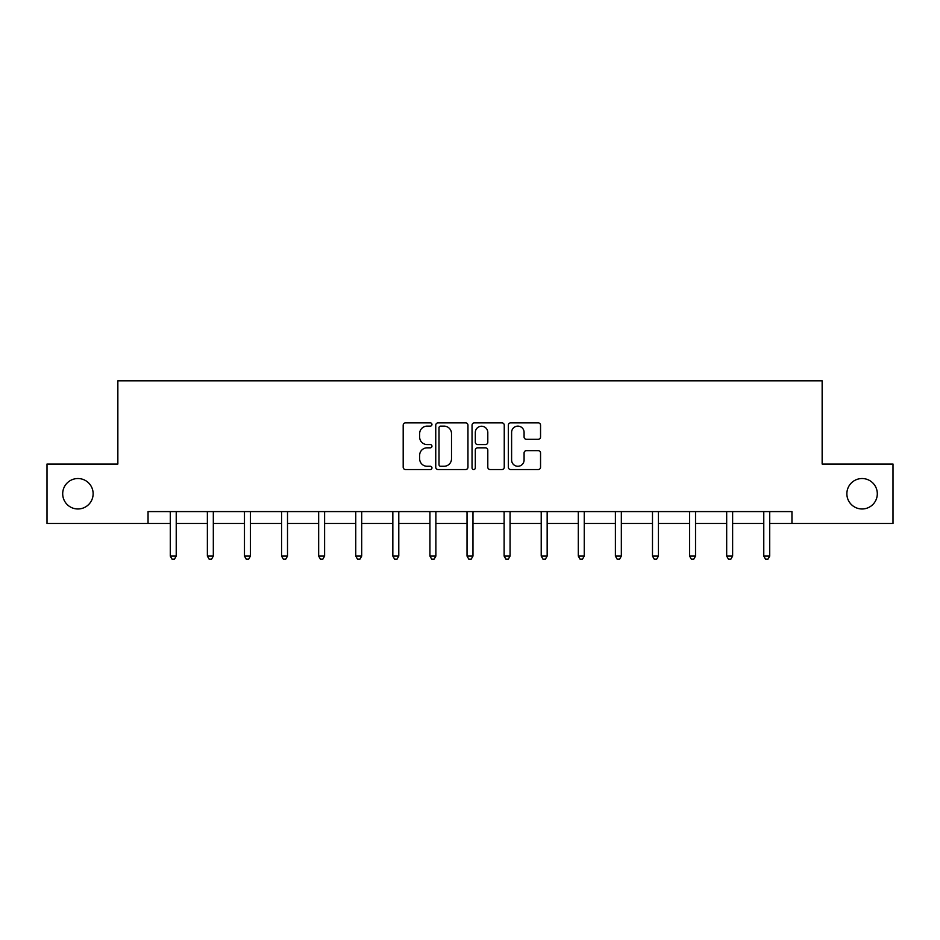 <?xml version="1.0" encoding="UTF-8"?>
<svg xmlns="http://www.w3.org/2000/svg" width="940" height="940" viewBox="0 0 940 940"><rect width="100%" height="100%" fill="white"/><g stroke="black" fill="none" stroke-linecap="round" stroke-linejoin="round"><path stroke-width="1.41" d="M431.954 424.492A1.633 1.633 0 0 0 430.32 422.859L405.528 422.859A2.338 2.338 0 0 0 403.19 425.197L403.19 467.204A2.338 2.338 0 0 0 405.528 469.542L430.32 469.542A1.633 1.633 0 0 0 431.954 467.909A1.633 1.633 0 0 0 430.32 466.275L427.113 466.275A7.473 7.473 0 0 1 419.651 458.802L419.651 455.301A7.473 7.473 0 0 1 427.113 447.828L430.32 447.828A1.633 1.633 0 0 0 431.954 446.195A1.633 1.633 0 0 0 430.32 444.561L427.113 444.561A7.473 7.473 0 0 1 419.651 437.1L419.651 433.599A7.473 7.473 0 0 1 427.113 426.126L430.32 426.126A1.633 1.633 0 0 0 431.954 424.492M846.87 493.759A15.216 15.216 0 0 0 862.086 508.975A15.216 15.216 0 0 0 877.302 493.759A15.216 15.216 0 0 0 862.086 478.531A15.216 15.216 0 0 0 846.87 493.759M62.698 493.759A15.216 15.216 0 0 0 77.914 508.975A15.216 15.216 0 0 0 93.131 493.759A15.216 15.216 0 0 0 77.914 478.531A15.216 15.216 0 0 0 62.698 493.759M538.209 439.309A2.338 2.338 0 0 0 540.547 436.983L540.547 425.197A2.338 2.338 0 0 0 538.209 422.859L510.667 422.859A2.338 2.338 0 0 0 508.34 425.197L508.34 467.204A2.338 2.338 0 0 0 510.667 469.542L538.209 469.542A2.338 2.338 0 0 0 540.547 467.204L540.547 452.963A2.338 2.338 0 0 0 538.209 450.636L526.423 450.636A2.338 2.338 0 0 0 524.085 452.963L524.085 460.024A6.239 6.239 0 0 1 517.846 466.275A6.239 6.239 0 0 1 511.607 460.024L511.607 432.365A6.239 6.239 0 0 1 517.846 426.126A6.239 6.239 0 0 1 524.085 432.365L524.085 436.983A2.338 2.338 0 0 0 526.423 439.309L538.209 439.309M148.05 523.474L47 523.474L47 464.031L117.853 464.031L117.853 380.806L822.148 380.806L822.148 464.031L893 464.031L893 523.474L791.95 523.474L791.95 511.583L148.05 511.583L148.05 523.474L170.281 523.474M467.956 425.197A2.338 2.338 0 0 0 465.629 422.859L438.087 422.859A2.338 2.338 0 0 0 435.749 425.197L435.749 467.204A2.338 2.338 0 0 0 438.087 469.542L465.629 469.542A2.338 2.338 0 0 0 467.956 467.204L467.956 425.197M474.371 422.859L501.913 422.859A2.338 2.338 0 0 1 504.251 425.197L504.251 467.204A2.338 2.338 0 0 1 501.913 469.542L490.128 469.542A2.338 2.338 0 0 1 487.801 467.204L487.801 450.166A2.338 2.338 0 0 0 485.463 447.828L477.649 447.828A2.338 2.338 0 0 0 475.311 450.166L475.311 467.909A1.633 1.633 0 0 1 473.678 469.542A1.633 1.633 0 0 1 472.045 467.909L472.045 425.197A2.338 2.338 0 0 1 474.371 422.859M176.226 523.474L207.376 523.474M213.321 523.474L244.471 523.474M250.416 523.474L281.565 523.474M287.511 523.474L318.66 523.474M324.606 523.474L355.755 523.474M361.689 523.474L392.838 523.474M398.783 523.474L429.933 523.474M435.878 523.474L467.027 523.474M472.973 523.474L504.122 523.474M510.068 523.474L541.217 523.474M547.162 523.474L578.312 523.474M584.245 523.474L615.394 523.474M621.34 523.474L652.489 523.474M658.435 523.474L689.584 523.474M695.53 523.474L726.679 523.474M732.624 523.474L763.774 523.474M769.719 523.474L791.95 523.474M440.649 426.126A1.633 1.633 0 0 0 439.015 427.759L439.015 464.642A1.633 1.633 0 0 0 440.649 466.275L444.032 466.275A7.473 7.473 0 0 0 451.505 458.802L451.505 433.599A7.473 7.473 0 0 0 444.032 426.126L440.649 426.126M487.801 432.482A6.239 6.239 0 0 0 481.55 426.243A6.239 6.239 0 0 0 475.311 432.482L475.311 442.235A2.338 2.338 0 0 0 477.649 444.561L485.463 444.561A2.338 2.338 0 0 0 487.801 442.235L487.801 432.482M176.544 511.583L176.403 511.936A2.373 2.373 0 0 0 176.226 512.829L176.226 556.092L170.281 556.092L170.281 512.829A2.373 2.373 0 0 0 170.117 511.936L169.976 511.583M176.226 556.092L174.452 559.194L172.067 559.194L170.281 556.092M213.638 511.583L213.498 511.936A2.373 2.373 0 0 0 213.321 512.829L213.321 556.092L207.376 556.092L207.376 512.829A2.373 2.373 0 0 0 207.211 511.936L207.07 511.583M213.321 556.092L211.535 559.194L209.162 559.194L207.376 556.092M250.733 511.583L250.592 511.936A2.373 2.373 0 0 0 250.416 512.829L250.416 556.092L244.471 556.092L244.471 512.829A2.373 2.373 0 0 0 244.294 511.936L244.153 511.583M250.416 556.092L248.63 559.194L246.257 559.194L244.471 556.092M287.816 511.583L287.675 511.936A2.373 2.373 0 0 0 287.511 512.829L287.511 556.092L281.565 556.092L281.565 512.829A2.373 2.373 0 0 0 281.389 511.936L281.248 511.583M287.511 556.092L285.725 559.194L283.351 559.194L281.565 556.092M324.911 511.583L324.77 511.936A2.373 2.373 0 0 0 324.606 512.829L324.606 556.092L318.66 556.092L318.66 512.829A2.373 2.373 0 0 0 318.484 511.936L318.343 511.583M324.606 556.092L322.82 559.194L320.446 559.194L318.66 556.092M362.006 511.583L361.865 511.936A2.373 2.373 0 0 0 361.689 512.829L361.689 556.092L355.755 556.092L355.755 512.829A2.373 2.373 0 0 0 355.579 511.936L355.438 511.583M361.689 556.092L359.914 559.194L357.529 559.194L355.755 556.092M399.101 511.583L398.96 511.936A2.373 2.373 0 0 0 398.783 512.829L398.783 556.092L392.838 556.092L392.838 512.829A2.373 2.373 0 0 0 392.673 511.936L392.532 511.583M398.783 556.092L397.009 559.194L394.624 559.194L392.838 556.092M436.195 511.583L436.054 511.936A2.373 2.373 0 0 0 435.878 512.829L435.878 556.092L429.933 556.092L429.933 512.829A2.373 2.373 0 0 0 429.768 511.936L429.627 511.583M435.878 556.092L434.092 559.194L431.719 559.194L429.933 556.092M473.29 511.583L473.149 511.936A2.373 2.373 0 0 0 472.973 512.829L472.973 556.092L467.027 556.092L467.027 512.829A2.373 2.373 0 0 0 466.851 511.936L466.71 511.583M472.973 556.092L471.187 559.194L468.813 559.194L467.027 556.092M510.373 511.583L510.232 511.936A2.373 2.373 0 0 0 510.068 512.829L510.068 556.092L504.122 556.092L504.122 512.829A2.373 2.373 0 0 0 503.946 511.936L503.805 511.583M510.068 556.092L508.281 559.194L505.908 559.194L504.122 556.092M547.468 511.583L547.327 511.936A2.373 2.373 0 0 0 547.162 512.829L547.162 556.092L541.217 556.092L541.217 512.829A2.373 2.373 0 0 0 541.04 511.936L540.899 511.583M547.162 556.092L545.376 559.194L542.991 559.194L541.217 556.092M584.562 511.583L584.422 511.936A2.373 2.373 0 0 0 584.245 512.829L584.245 556.092L578.312 556.092L578.312 512.829A2.373 2.373 0 0 0 578.135 511.936L577.994 511.583M584.245 556.092L582.471 559.194L580.086 559.194L578.312 556.092M621.657 511.583L621.516 511.936A2.373 2.373 0 0 0 621.34 512.829L621.34 556.092L615.394 556.092L615.394 512.829A2.373 2.373 0 0 0 615.23 511.936L615.089 511.583M621.34 556.092L619.554 559.194L617.181 559.194L615.394 556.092M658.752 511.583L658.611 511.936A2.373 2.373 0 0 0 658.435 512.829L658.435 556.092L652.489 556.092L652.489 512.829A2.373 2.373 0 0 0 652.325 511.936L652.184 511.583M658.435 556.092L656.649 559.194L654.275 559.194L652.489 556.092M695.847 511.583L695.706 511.936A2.373 2.373 0 0 0 695.53 512.829L695.53 556.092L689.584 556.092L689.584 512.829A2.373 2.373 0 0 0 689.408 511.936L689.267 511.583M695.53 556.092L693.743 559.194L691.37 559.194L689.584 556.092M732.93 511.583L732.789 511.936A2.373 2.373 0 0 0 732.624 512.829L732.624 556.092L726.679 556.092L726.679 512.829A2.373 2.373 0 0 0 726.502 511.936L726.361 511.583M732.624 556.092L730.838 559.194L728.465 559.194L726.679 556.092M770.025 511.583L769.884 511.936A2.373 2.373 0 0 0 769.719 512.829L769.719 556.092L763.774 556.092L763.774 512.829A2.373 2.373 0 0 0 763.597 511.936L763.456 511.583M769.719 556.092L767.933 559.194L765.548 559.194L763.774 556.092"/></g></svg>
